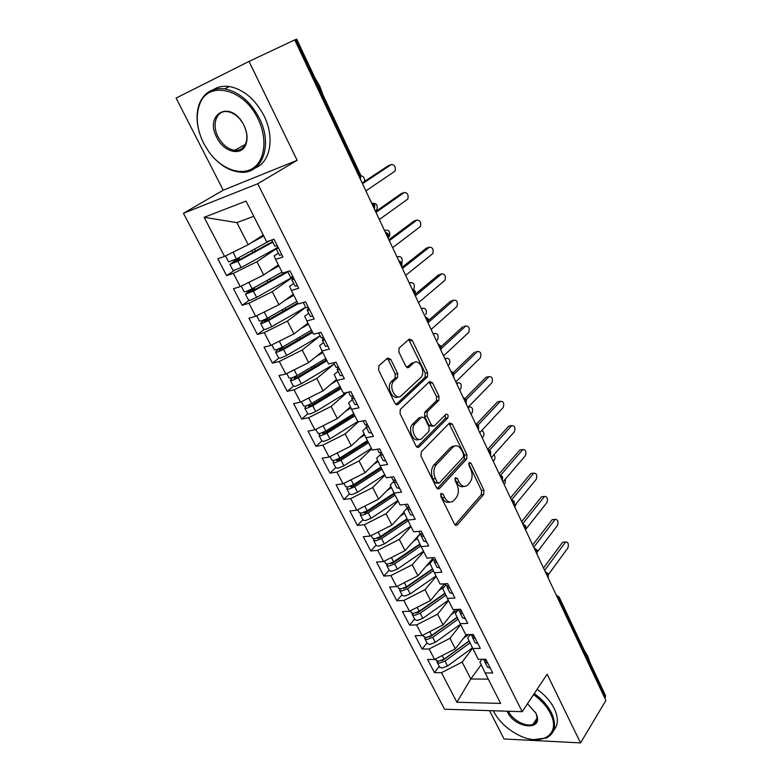 <?xml version="1.0" encoding="UTF-8"?>
<svg xmlns="http://www.w3.org/2000/svg" width="782" height="782" viewBox="0 0 782 782"><rect width="100%" height="100%" fill="white"/><g stroke="black" fill="none" stroke-linecap="round" stroke-linejoin="round"><path stroke-width="1.17" d="M441.028 493.403L440.843 496.443L454.489 524.145L457.118 525.123L483.726 494.42L483.941 490.255L471.038 463.276L469.161 462.602L468.995 465.515L470.686 469.044C472.778 474.303 472.533 478.77 469.943 482.435L467.421 485.231C464.361 487.528 461.556 486.433 458.995 481.956L457.275 478.398L455.329 477.734L455.153 480.715L456.893 484.283C459.044 489.62 458.77 494.175 456.092 497.958L453.462 500.861C450.315 503.237 447.421 502.171 444.802 497.645L443.023 494.038L441.028 493.403M390.756 359.349L387.667 358.039L378.938 365.693L378.586 370.072L394.939 403.277L397.999 404.46L427.412 376.826L427.686 372.633L412.27 340.385L409.318 339.046L399.045 348.098L398.937 352.135L405.731 366.181L408.712 367.452L413.649 362.965C418.81 357.785 426.102 371.949 421.048 377.237L401.274 395.731C396.015 401.254 388.273 387.022 393.502 381.342L397.5 377.618L397.647 373.493L390.756 359.349L388.331 359.896L387.139 358.498M489.542 710.643L504.038 738.98L580.537 742.9L605.903 700.457L294.746 39.911L249.018 61.407L176.097 98.082L223.232 190.202L183.447 213.3L257.728 183.741L297.14 160.32L249.018 61.407M580.537 742.9L547.136 674.231L522.19 711.688L257.728 183.741M421.293 451.81L420.999 456.17L436.522 487.675L439.328 488.672L466.717 458.907L466.952 454.733L452.289 424.069L449.513 422.984L421.293 451.81M415.995 446.023L400.071 413.688L400.267 409.445L429.67 381.548L432.534 382.76L439.005 396.288L438.8 400.394L427.216 411.772L427.001 415.956L431.361 424.958L434.235 426.053L445.994 414.216C447.939 414.049 448.536 415.281 447.783 417.891L418.966 447.079L415.995 446.023M452.67 447.118L452.309 446.346L453.922 446.092M183.447 213.3L444.557 709.206L522.19 711.688M481.213 664.739L470.793 678.971L456.893 702.246L500.627 703.419L485.172 672.94L492.728 672.979L485.808 659.275L478.261 659.294L472.787 648.493L480.334 648.405L473.305 634.476L465.759 634.632L460.197 623.655L467.734 623.43L460.598 609.266L453.061 609.559L447.402 598.396L454.938 598.044L447.675 583.636L440.139 584.076L434.391 572.727L441.918 572.229L434.538 557.586L427.011 558.162L421.166 546.628L428.683 545.983L421.175 531.086L413.658 531.819L407.715 520.089L415.222 519.287L407.588 504.146L400.081 505.025L394.04 493.09L401.528 492.142L393.766 476.727L386.279 477.773L380.12 465.642L387.608 464.518L379.7 448.848L372.232 450.061L365.966 437.705L373.434 436.424L365.389 420.472L357.931 421.85L351.568 409.289L359.016 407.833L350.835 391.596L343.396 393.16L336.915 380.375L344.344 378.732L336.016 362.203L328.596 363.953L321.998 350.932L329.408 349.114L320.923 332.291L313.533 334.227L306.818 320.972L314.198 318.958L305.567 301.832L298.196 303.963L291.354 290.474L298.724 288.255L289.927 270.816L282.576 273.153L275.616 259.409L282.957 256.985L273.993 239.224L266.682 241.775L246.056 201.082L204.151 217.318L224.532 256.418L248.217 244.717L263.241 234.991M456.893 702.246L441.478 672.676L462.142 662.09L472.621 648.151M439.269 666.381L434.46 672.637L441.478 672.676M434.46 672.637L427.568 659.48L434.587 659.461L429.132 648.982L449.963 638.327L460.676 624.593M427.04 642.892L422.114 649.06L429.132 648.982M422.114 649.06L415.115 635.698L422.133 635.551L416.591 624.916L437.588 614.193L448.545 600.664M414.616 619.041L409.582 625.121L416.591 624.916M409.582 625.121L402.476 611.544L409.475 611.27L403.844 600.459L425.017 589.667L436.229 576.363M401.997 594.809L396.845 600.791L403.844 600.459M396.845 600.791L389.622 586.999L396.611 586.598L390.892 575.611L412.251 564.751L423.717 551.672M389.172 570.186L383.903 576.07L390.892 575.611M383.903 576.07L376.572 562.062L383.551 561.525L377.735 550.362L399.27 539.433L411.009 526.579M376.142 545.171L370.756 550.958L377.735 550.362M370.756 550.958L363.307 536.716L370.267 536.041L364.353 524.702L386.083 513.706L398.097 501.096M362.907 519.756L357.394 525.436L364.353 524.702M357.394 525.436L349.818 510.959L356.768 510.147L350.756 498.613L372.682 487.548L384.969 475.192M349.456 493.931L343.816 499.502L350.756 498.613M343.816 499.502L336.113 484.781L343.054 483.814L336.944 472.093L359.055 460.96L371.626 448.868M335.781 467.675L330.014 473.13L336.944 472.093M330.014 473.13L322.184 458.174L329.095 457.05L322.888 445.134L345.194 433.922L358.439 421.762M357.775 421.527L329.926 438.907L323.973 441.4L321.881 440.989L315.977 446.327L322.888 445.134M315.977 446.327L308.02 431.117L314.911 429.836L308.597 417.715L331.109 406.435L347.179 392.359M307.756 413.854L301.715 419.064L308.597 417.715M301.715 419.064L293.612 403.6L300.493 402.153L294.061 389.827L316.778 378.478L333.836 364.256M293.387 386.259L287.199 391.342L294.061 389.827M287.199 391.342L278.969 375.614L285.821 374.001L279.282 361.47L302.204 350.043L320.141 335.84L286.691 355.439L283.583 349.437L277.512 352.086L275.596 352.115L278.451 349.085M278.812 358.176L272.439 363.151L279.282 361.47M272.439 363.151L264.062 347.149L270.895 345.37L264.248 332.614L287.375 321.109L305.742 307.326M264.042 329.574L257.425 334.471L264.248 332.614M257.425 334.471L248.911 318.196L255.704 316.231L248.94 303.25L272.283 291.676L293.025 276.955M249.106 300.415L242.156 305.293L248.94 303.25M242.156 305.293L233.486 288.734L240.26 286.583L233.368 273.377L256.936 261.726L276.193 248.823M234.082 270.65L226.614 275.606L233.368 273.377M226.614 275.606L217.787 258.754L224.532 256.418M278.372 253.133L274.159 255.978L275.616 259.409M253.779 216.321L236.887 222.606L248.217 244.717M236.887 222.606L204.151 217.318M293.69 283.455L289.575 286.408L291.354 290.474M256.936 261.726L263.72 274.971L278.392 264.883M240.26 286.583L263.72 274.971M308.734 313.25L304.726 316.299L306.818 320.972M272.283 291.676L278.959 304.697L293.279 294.267M255.704 316.231L278.959 304.697M323.523 342.536L319.603 345.673L321.998 350.932M287.375 321.109L293.934 333.904L307.913 323.152M270.895 345.37L293.934 333.904M338.059 371.313L334.237 374.539L336.915 380.375M302.204 350.043L308.646 362.613L322.311 351.548M285.821 374.001L308.646 362.613M352.34 399.592L348.606 402.916L351.568 409.289M316.778 378.478L323.113 390.844L336.485 379.446M300.493 402.153L323.113 390.844M366.387 427.402L362.74 430.804L365.966 437.705M331.109 406.435L337.335 418.585L350.444 406.865M314.911 429.836L337.335 418.585M380.189 454.753L376.641 458.223L380.12 465.642M345.194 433.922L351.323 445.877L364.158 433.844M329.095 457.05L351.323 445.877M394.255 480.598L390.296 485.192L394.04 493.09M359.055 460.96L365.077 472.709L377.647 460.383M343.054 483.814L365.077 472.709M407.559 507.626L403.737 511.711L407.715 520.089M372.682 487.548L378.605 499.112L390.912 486.492M356.768 510.147L378.605 499.112M420.364 533.989L416.953 537.801L421.166 546.628M386.083 513.706L391.919 525.074L403.962 512.19M370.267 536.041L391.919 525.074M433.189 559.687L429.953 563.46L434.391 572.727M399.27 539.433L405.008 550.626L420.12 533.774M383.551 561.525L405.008 550.626M445.906 584.877L442.749 588.709L447.402 598.396M412.251 564.751L417.891 575.767L432.651 558.622M396.611 586.598L417.891 575.767M458.428 609.657L455.329 613.547L460.197 623.655M425.017 589.667L430.579 600.508L444.381 583.831M409.475 611.27L430.579 600.508M470.363 634.534L467.724 637.995L472.787 648.493M437.588 614.193L443.052 624.857L455.31 609.471M422.133 635.551L443.052 624.857M604.848 698.199L605.307 697.427L558.974 599.002L558.456 599.735M559.355 597.448L605.483 695.521L605.307 697.427M481.956 659.285L479.913 662.061L485.172 672.94M449.963 638.327L455.339 648.825L466.248 634.622M434.587 659.461L455.339 648.825M294.775 39.98L296.691 39.11L360.717 175.197L359.837 176.038L295.596 39.589M223.232 190.202L297.14 160.32M462.142 662.09L470.793 678.971L488.32 679.147M547.361 576.178L548.211 573.763L545.21 571.613M536.149 552.375L537.048 550.029L534.028 547.869M524.771 528.221L525.709 525.924L522.669 523.764M513.217 503.686L514.194 501.448L511.135 499.278M501.477 478.76L502.494 476.58L499.424 474.41M489.552 453.452L490.617 451.341L487.528 449.151M477.44 427.734L478.555 425.691L475.436 423.492M465.134 401.606L466.297 399.631L489.024 376.631L486.072 377.217L487.636 376.904M452.622 375.057L453.843 373.161L450.676 370.922M439.914 348.078L441.185 346.26L437.988 343.992M427.001 320.659L428.321 318.909L425.095 316.632M413.864 292.781L415.242 291.119L411.987 288.802M400.511 264.443L401.958 262.86L398.664 260.514M386.943 235.626L388.439 234.131L385.115 231.755M373.141 206.321L374.695 204.913L371.333 202.499M443.023 494.038L440.579 494.332L442.358 497.938C444.401 501.682 446.845 503.061 449.66 502.073M463.785 486.384C461.018 487.411 458.614 486.033 456.571 482.269L454.88 478.78M455.046 524.957L481.311 494.703L481.526 490.549L468.701 463.765M437.216 488.633L464.303 459.249L464.547 455.095L449.093 423.414M437.294 482.386L439.259 483.09L463.364 457.05L463.531 454.127L461.742 450.373C459.083 445.691 456.17 444.587 453.013 447.069L436.288 464.704C433.482 468.447 433.189 473.061 435.408 478.545L437.294 482.386L434.851 482.699L438.047 483.247M454.264 446.131L450.598 447.441L452.944 447.138M434.851 482.699L432.964 478.867C430.745 473.393 431.038 468.789 433.854 465.055L450.53 447.509M432.612 426.327L428.947 425.379L424.577 416.395L424.792 412.212L436.395 400.853L436.6 396.748L429.171 382.027M416.855 447.138L445.378 418.321L445.261 414.959M415.076 423.678L414.861 423.893C409.397 429.396 416.933 444.039 422.172 438.184L428.907 431.41L429.152 427.177L424.763 418.155L421.85 417.031L415.076 423.678L412.437 424.323C407.481 429.201 413.277 442.886 418.761 439.337M421.029 417.177L421.85 417.031M412.642 424.108L419.426 417.471M398.058 396.797C392.584 400.521 386.24 387.031 391.078 381.86L395.076 378.136L395.223 374.011L388.331 359.896M414.206 362.535L411.244 363.493L413.649 362.965M406.816 367.511L411.244 363.493M395.985 404.548L425.125 377.198L425.291 373.141L408.722 339.574M469.2 641.064L443.247 659.959L441.273 660.692M439.572 666.968L441.918 668.102L447.568 666.01L472.455 647.809M470.05 642.824L445.017 661.073L439.347 663.175L437.148 662.305L436.952 661.044M469.132 640.927L444.039 659.187L438.37 661.289L436.043 660.174M532.434 544.487L532.933 544.624M463.413 638.308L468.565 634.573M483.804 659.9L486.766 661.171M484.703 660.839L484.928 662.129L487.753 663.116M490.324 668.219L487.352 666.929M548.485 574.506L567.888 547.957C568.954 544.106 568.211 542.112 565.669 541.975L563.969 542.112M543.519 568.015L562.356 542.591M544.624 570.371L565.308 542.346M457.226 617.477L430.98 636.284L428.722 637.017M427.314 643.42L429.631 644.485L435.32 642.354L460.49 624.241M458.047 619.178L432.72 637.34L427.021 639.481L424.841 638.669L424.685 637.379M457.108 617.242L431.723 635.424L426.034 637.574L423.717 636.519M458.35 609.52L451.224 614.613M439.807 629.647L439.23 630.37M445.066 593.528L418.507 612.238L416.034 612.941M414.861 619.5L417.148 620.497L422.867 618.327L448.36 600.283M445.848 595.161L420.227 613.235L414.499 615.414L412.339 614.662L412.231 613.332M444.899 593.196L419.22 611.289L413.492 613.469L411.205 612.502M514.8 507.049L516.462 503.344M443.081 585.395L445.359 583.773L446.248 585.532L449.005 586.285M438.819 590.547L444.538 586.529M428.585 604.691L427.725 605.747M432.7 569.198L405.848 587.81L403.199 588.465M402.202 595.21L404.47 596.128L410.227 593.919L436.024 575.953M433.453 570.762L407.539 588.738L401.782 590.967L399.641 590.283L399.592 588.905M432.495 568.768L406.523 586.764L400.755 588.993L398.497 588.093M504.087 484.302L505.074 483.149L505.495 478.946M430.569 561.046L433.013 559.335M426.2 566.119L429.983 563.509M417.344 579.267L416.151 580.674M420.149 544.487L392.984 562.991L390.218 563.578M389.348 570.528L391.596 571.368L397.373 569.12L423.502 551.232M420.863 545.983L394.656 563.861L388.859 566.119L386.738 565.513L386.758 564.086M419.895 543.949L393.61 561.847L387.813 564.115L385.585 563.304M493.217 461.243L494.234 460.099C495.27 458.418 495.192 456.59 493.989 454.616M417.832 536.325L418.957 535.562M413.365 541.31L417.344 538.612M406.112 553.333L404.519 555.132M420.022 544.233L415.281 547.097M471.438 635.434L474.391 636.616M472.387 636.353L472.582 637.682L475.388 638.591M477.998 643.782L475.045 642.569M537.449 551.789L557.498 525.387C558.583 521.477 557.81 519.473 555.191 519.375L553.548 519.531M532.669 544.995L551.926 519.981M533.744 547.263L554.878 519.698M458.887 610.556L461.8 611.661M459.875 611.465L460.031 612.834L462.817 613.665M465.476 618.933L462.543 617.809M525.797 529.287L546.96 502.494C548.065 498.525 547.263 496.511 544.565 496.443L542.962 496.619M521.672 521.633L541.349 497.049M522.718 523.764L544.301 496.717M447.157 586.168L447.275 587.575L450.041 588.328M452.739 593.685L449.846 592.658M514.302 505.983L536.266 479.258C537.39 475.231 536.56 473.208 533.783 473.178L532.229 473.384M510.499 497.919L530.616 473.775M511.917 499.473L533.568 473.403M433.14 559.589L436.004 560.499M434.245 560.44L434.313 561.906L437.05 562.571M439.797 568.015L436.923 567.087M502.953 481.908L525.416 455.691C526.56 451.605 525.699 449.562 522.835 449.572L521.33 449.797M499.16 473.853L519.727 450.168M500.891 474.918L522.679 449.738M493.315 710.77L493.784 711.728C498.955 721.287 506.98 728.951 517.86 734.699C540.831 747.172 561.623 734.855 550.45 713.585C546.823 706.429 541.203 700.105 533.568 694.602M534.262 693.566C542.082 699.196 547.84 705.677 551.554 713.008C556.823 725.012 555.122 733.34 546.462 737.983L533.94 739.586M527.508 703.712L535.866 713.106L536.677 714.992C543.011 731.317 514.859 728.238 507.547 712.177L507.088 711.209M508.437 711.249L508.623 711.62C512.748 720.388 526.452 727.485 533.099 724.191C536.745 722.382 537.811 719.078 536.305 714.289L535.445 712.285M584.076 649.998L587.81 656.284L589.98 662.559M537.097 689.304C544.898 694.905 550.636 701.366 554.321 708.678C558.563 717.886 558.328 725.158 553.627 730.505M535.24 722.734L533.959 722.881M203.701 143.448L209.136 152.255C221.326 168.873 240.533 176.165 252.742 168.345C265.039 160.711 267.767 138.619 258.021 118.923C244.111 88.601 208.178 80.145 199.772 104.016C195.402 115.912 196.712 129.059 203.701 143.448M199.762 133.839C196.194 122.315 196.165 112.041 199.684 103.019C204.522 92.276 212.831 87.555 224.62 88.845C238.911 91.768 250.494 101.572 259.36 118.268C273.505 145.735 261.687 175.158 239.722 172.128C229.458 170.945 220.006 165.266 211.375 155.1M216.819 137.524C204.239 114.788 229.106 99.627 242.576 122.754L243.964 125.267C247.083 131.845 247.826 137.906 246.213 143.448C242.528 156.771 224.004 152.822 216.819 137.524M243.925 125.237L242.606 122.852C238.432 116.41 233.447 112.676 227.64 111.67C216.614 109.773 211.365 124.367 218.11 136.889C222.401 144.738 227.924 149.215 234.668 150.31C240.25 150.691 244.043 148.091 246.066 142.51C247.591 137.241 246.877 131.484 243.925 125.237M314.833 77.672L319.77 86.206L323.171 95.394M213.359 89.676C217.973 86.714 223.329 85.668 229.419 86.519C243.681 89.412 255.206 99.167 264.013 115.795C275.01 137.534 270.367 162.216 255.323 167.905M236.682 150.349L235.411 149.9M407.383 519.385L379.915 537.781L377.08 538.26M376.289 545.455L378.508 546.217L384.324 543.92L410.775 526.12M408.077 520.802L381.557 538.573L375.731 540.88L373.63 540.342L373.747 538.847M407.08 518.749L380.492 536.53L374.666 538.847L372.467 538.104M482.191 437.832L483.227 436.718C484.478 434.078 484.029 431.967 481.859 430.393M400.296 516.11L404.499 513.315M405.643 520.558L396.171 526.188L392.867 529.101M419.944 533.461L422.779 534.272M421.127 534.282L421.127 535.797L423.844 536.384M426.64 541.926L423.795 541.085M491.438 457.47L514.4 431.762C515.563 427.617 514.673 425.574 511.731 425.623L510.275 425.858M487.841 449.21L508.671 426.21M489.62 450.09L511.623 425.731M394.431 493.872L366.621 512.151L364.578 512.972L363.816 512.503M363.014 519.971L365.204 520.646L371.059 518.3L397.843 500.607M395.106 495.202L368.244 512.875L362.379 515.23L360.307 514.761L360.541 513.197M394.06 493.129L367.169 510.802L361.304 513.158L359.133 512.503M471.008 414.089L472.064 413.004C473.286 408.869 472.367 406.855 469.298 406.963L468.193 408.106M386.982 490.519L391.44 487.606M385.722 499.6L381.254 502.543M406.532 506.902L409.328 507.606M407.793 507.665L407.725 509.258L410.413 509.756M413.258 515.387L410.442 514.654M479.747 432.651L503.227 407.49C504.41 403.277 503.491 401.225 500.46 401.313L499.043 401.567M476.668 423.864L497.46 401.899M478.105 425.007L500.402 401.362M381.284 467.929L353.122 486.111L351.069 486.942L350.444 486.277M349.534 494.068L351.685 494.664L357.57 492.269L384.705 474.674M381.919 469.18L354.705 486.756L348.821 489.151L346.758 488.76L347.159 487.098M380.854 467.079L353.62 484.645L347.726 487.049L345.576 486.482M459.66 390.003L460.735 388.928C461.976 384.744 461.028 382.721 457.881 382.857L456.796 383.923M373.415 464.528L378.165 461.478M392.887 479.884L395.653 480.49M394.011 481.399L394.089 482.269L396.757 482.67M399.651 488.398L396.865 487.773M467.88 407.451L491.888 382.848C493.09 378.586 492.132 376.513 489.024 376.631M465.202 398.302L486.072 377.217M367.921 441.566L339.398 459.63L337.325 460.49L336.612 460.373L337.052 459.533M335.82 467.744L337.941 468.252L343.865 465.808L371.352 448.321M368.518 442.729L340.952 460.197L335.028 462.651L332.995 462.328L333.611 460.549M367.432 440.598L339.847 458.057L333.914 460.51L331.803 460.031M448.145 365.556L449.288 364.461C450.491 360.287 449.513 358.244 446.346 358.342L445.241 359.388M359.573 438.145L364.666 434.929M379.016 452.407L381.743 452.905M380.502 453.042L380.228 454.821L382.867 455.124M385.809 460.95L383.063 460.432M455.828 381.86L480.412 357.785C481.585 353.532 480.598 351.441 477.46 351.519L475.984 351.841M453.423 372.506L474.518 352.164M454.147 374.079L477.46 351.519M354.344 414.763L325.449 432.71L322.663 433.502L323.64 432.221M354.891 415.848L326.974 433.199L321.011 435.701L319.007 435.466L319.916 433.521M353.796 413.678L325.84 431.019L319.877 433.521L317.795 433.14M433.189 333.806L434.636 333.464L433.502 334.481M436.454 340.737L437.685 339.613C438.839 335.449 437.822 333.396 434.636 333.464M345.429 411.342L350.942 407.94M411.41 363.454L411.928 362.995M364.901 424.46L367.599 424.841M366.543 425.007L366.123 426.894L368.733 427.099M371.724 433.023L369.016 432.612M443.58 355.859L468.78 332.33C469.894 328.088 468.877 325.986 465.73 326.026L464.156 326.407M441.283 346.494L462.788 326.739M441.576 348.303L465.73 326.026M340.541 387.52L311.256 405.35L308.47 406.181L310.229 404.304M307.707 413.776L309.77 414.089L315.752 411.557L347.1 392.378M341.04 388.517L312.751 405.75L306.749 408.302L304.775 408.145L306.114 405.966M339.926 386.308L311.598 403.532L305.606 406.083L303.553 405.799M425.74 314.56L425.907 314.393C427.001 310.239 425.946 308.176 422.749 308.206L421.596 309.193M330.972 384.148L336.983 380.502M350.541 396.024L353.2 396.288M352.369 396.445L351.783 398.488L354.354 398.585M357.394 404.617L354.725 404.323M431.136 329.457L456.971 306.495C458.027 302.253 456.981 300.141 453.814 300.151L452.133 300.581M428.702 320.307L450.872 300.914M428.37 322.458L453.814 300.151M326.495 359.818L296.828 377.51L294.042 378.4L297.013 375.643M293.299 386.103L295.322 386.328L301.344 383.737L334.344 363.962L333.728 362.74L335.996 367.237L338.547 367.227M326.954 360.727L298.284 377.833L292.253 380.433L290.308 380.365L292.263 377.843M325.82 358.479L297.121 375.575L291.08 378.185L289.076 377.999M413.717 289.017L413.942 288.793C414.978 284.648 413.893 282.576 410.687 282.576L409.504 283.534M321.402 352.281L322.38 351.695M316.133 356.553L322.829 352.574M337.99 367.354L337.179 369.573L339.73 369.573M342.819 375.712L340.19 375.536M418.507 302.624L444.978 280.249C445.984 276.017 444.899 273.896 441.713 273.866L439.914 274.365M415.516 294.012L438.77 274.687M415.31 295.85L441.713 273.866M312.223 331.646L282.155 349.212L279.36 350.14L284.237 346.064M278.646 357.97L280.63 358.078L286.691 355.439M311.48 330.18L282.39 347.149L276.32 349.798L274.345 349.72M401.87 262.713C402.73 258.568 401.586 256.516 398.439 256.545L397.236 257.474M306.27 324.422L308.04 323.386M300.875 328.567L308.44 324.178M312.634 332.458L283.583 349.437M321.05 337.648L323.631 337.658M323.445 337.707L322.321 340.15L324.833 340.043M327.981 346.289L325.39 346.24M405.663 275.372L432.798 253.603C433.746 249.38 432.622 247.239 429.426 247.171L427.51 247.747M401.919 267.415L426.493 248.06M402.417 268.49L429.426 247.171M297.707 302.996L267.229 320.415L264.433 321.402L269.81 316.847M263.739 329.339L265.685 329.349L271.774 326.661L305.674 307.189M298.069 303.709L268.617 320.552L262.508 323.259L260.621 323.377L264.903 319.515M296.896 301.393L267.405 318.215L261.296 320.933L259.36 320.952M389.123 236.76L389.475 236.418C390.394 232.293 389.24 230.191 386.005 230.113L384.568 230.582M290.611 296.212L293.445 294.599M259.683 314.256L265.284 311.48M285.078 300.239L293.797 295.283M305.918 307.668L308.45 307.551M308.548 307.746L307.199 310.21L309.672 309.975M312.878 316.339L310.337 316.417M392.613 247.669L420.423 226.526C421.312 222.323 420.159 220.162 416.943 220.055L414.91 220.72M388.879 239.732L414.01 221.003M389.319 240.67L416.943 220.055M286.339 271.96L252.039 291.119L249.243 292.155L254.404 288.353L254.795 287.317M248.568 300.229L250.475 300.122L256.613 297.375L292.996 276.906M287.844 271.901L253.388 291.158L245.401 294.13L251.765 289.037L254.609 288.147M282.048 272.107L252.156 288.783L246.017 291.549L244.121 291.686M375.292 210.905L376.953 209.625C377.814 205.51 376.621 203.388 373.366 203.281L373.307 203.3M274.267 267.718L278.607 265.313M242.899 285.283L253.016 280.269M268.588 271.618L278.9 265.9M290.503 277.16L292.996 276.896M293.27 277.454L291.803 279.721L294.237 279.37M297.502 285.85L295 286.065M379.348 219.517L407.852 199.039C408.683 194.835 407.49 192.665 404.265 192.509L402.095 193.262M375.624 211.599L401.342 193.525M376.005 212.401L404.265 192.509M272.576 241.658L236.584 261.305L233.789 262.4L239.096 258.744L239.419 257.327M233.144 270.601L241.169 267.581L276.163 248.373M272.84 242.176L237.894 261.256L229.898 264.384L236.487 259.487L239.321 258.51M270.201 240.543L236.643 258.842L228.618 261.911M226.115 255.636L242.049 247.767M364.676 181.336C364.666 177.895 363.425 176.058 360.952 175.833M233.349 252.478L236.487 259.487M256.907 239.096L263.505 235.509M251.071 242.87L263.749 235.998M274.814 246.086L277.258 245.695M277.718 246.613L276.124 248.676L278.529 248.207M281.852 254.805L279.389 255.157M365.868 190.896L395.086 171.102C395.858 166.918 394.627 164.719 391.381 164.523L389.084 165.383M362.154 183.008L388.459 165.618M362.467 183.672L391.381 164.523M556.227 595.004L559.267 597.262L558.974 599.002L557.077 596.803M359.094 176.517L359.837 176.038L360.375 179.234M548.123 577.781L547.889 575.464L546.032 573.353M536.941 554.047L536.687 551.681L534.82 549.551M525.582 529.952L525.318 527.527L523.432 525.377M514.057 505.475L513.774 503.002L511.868 500.832M502.347 480.617L502.044 478.095L500.128 475.906M490.461 455.378L490.138 452.798L488.203 450.588M478.379 429.729L478.037 427.099L476.082 424.861M466.101 403.678L465.74 400.98L463.775 398.732M453.628 377.198L453.257 374.451L451.263 372.173M440.96 350.297L440.559 347.491L438.555 345.194M428.077 322.956L427.656 320.082L425.633 317.766M414.988 295.156L414.538 292.224L412.495 289.878M401.674 266.897L401.205 263.905L399.143 261.54M388.136 238.168L387.647 235.108L385.565 232.713M374.373 208.95L373.864 205.822L371.763 203.408M442.358 497.938L444.802 497.645M454.889 478.711L457.275 478.398M456.571 482.269L458.995 481.956M468.721 463.599L471.038 463.276M481.526 490.549L483.941 490.255M481.311 494.703L483.726 494.42M455.28 525.162L457.275 524.966M449.885 424.479L452.289 424.069M464.547 455.095L466.952 454.733M464.303 459.249L466.717 458.907M437.5 488.848L439.396 488.603M433.854 465.055L436.288 464.704M432.964 478.867L435.408 478.545M430.129 383.248L432.534 382.76M436.6 396.748L439.005 396.288M436.327 400.922L438.731 400.472M424.87 412.143L427.285 411.694M424.577 416.395L427.001 415.956M428.947 425.379L431.361 424.958M445.359 418.341L447.763 417.911M417.207 447.363L418.966 447.079M395.223 374.011L397.647 373.493M394.9 378.322L397.324 377.804M391.557 381.352L393.981 380.844M407.314 367.755L408.712 367.452M409.866 340.952L412.27 340.385M425.291 373.141L427.686 372.633M425.007 377.325L427.412 376.826M396.406 404.773L397.999 404.46M444.039 659.187L442.162 655.58M447.568 666.01L445.017 661.073M431.723 635.424L429.768 631.651M435.32 642.354L432.72 637.34M419.22 611.289L417.177 607.34M422.867 618.327L420.227 613.235M406.523 586.764L404.382 582.639M410.227 593.919L407.539 588.738M393.61 561.847L391.381 557.546M397.373 569.12L394.656 563.861M380.492 536.53L378.165 532.043M377.999 538.573L377.716 538.016M384.324 543.92L381.557 538.573M469.249 407.011L468.105 407.227M367.169 510.802L364.744 506.12M364.705 512.953L364.353 512.288M381.02 502.689L380.638 501.946M371.059 518.3L368.244 512.875M383.307 501.018L382.985 500.402M457.881 382.857L456.434 383.151M353.62 484.645L351.089 479.767M351.186 486.922L350.786 486.14M367.706 476.697L367.266 475.837M357.57 492.269L354.705 486.756M370.082 475.163L369.642 474.312M446.346 358.342L444.899 358.664M339.847 458.057L337.208 452.974M337.453 460.461L336.993 459.581M354.168 450.276L353.669 449.308M343.865 465.808L340.952 460.197M356.572 448.751L356.074 447.783M325.84 431.019L323.103 425.731M323.484 433.56L323.064 432.739M340.405 423.424L339.847 422.329M329.926 438.907L326.974 433.199M342.848 421.909L342.291 420.814M422.749 308.206L421.312 308.587M311.598 403.532L308.743 398.028M309.281 406.21L308.9 405.457M326.417 396.112L325.801 394.9M315.752 411.557L312.751 405.75M328.89 394.617L328.264 393.395M410.687 282.576L409.25 282.976M297.121 375.575L294.149 369.847M294.843 378.39L294.491 377.706M312.194 368.351L311.51 367.012M301.344 383.737L298.284 377.833M314.696 366.856L314.012 365.517M398.439 256.545L397.002 256.975M282.39 347.149L279.301 341.187M280.161 350.101L279.839 349.486M297.727 340.111L296.974 338.645M300.259 338.635L299.506 337.159M269.458 317.443L268.05 317.854M267.405 318.215L264.228 312.077M265.215 321.324L264.932 320.776M283.016 311.392L282.185 309.78M271.774 326.661L268.617 320.552M285.577 309.926L284.756 308.313M254.404 288.353L251.56 289.242M252.156 288.783L248.92 282.537M268.04 282.175L267.141 280.425M256.613 297.375L253.388 291.158M270.65 280.718L269.751 278.969M239.096 258.744L236.262 259.712M252.811 252.449L251.843 250.553M241.169 267.581L237.894 261.256M255.45 251.012L254.482 249.116M548.231 577.302L548.309 573.978M537.038 553.607L537.136 550.235M525.68 529.551L525.797 526.12M514.136 505.123L514.273 501.633M502.415 480.324L502.572 476.766M490.51 455.144L490.695 451.507M478.418 429.562L478.623 425.848M466.121 403.58L466.355 399.778M453.628 377.188L453.902 373.297M463.159 397.412L466.297 399.641M440.97 350.326L441.234 346.377M428.106 323.015L428.37 319.017M415.027 295.254L415.291 291.217M401.733 267.033L401.987 262.947M388.224 238.354L388.468 234.209M374.48 209.185L374.725 204.982M360.512 179.528L360.737 175.256M455.466 525.289L457.118 525.123M437.578 488.897L439.328 488.672M450.598 447.441L453.013 447.069M436.395 400.853L438.8 400.394M424.792 412.212L427.216 411.772M445.378 418.321L447.783 417.891M412.437 424.323L414.861 423.893M395.076 378.136L397.5 377.618M391.078 381.86L393.502 381.342M425.125 377.198L427.529 376.699M439.709 667.222L437.148 662.305M436.17 660.428L435.437 659.021M565.669 541.975L562.717 542.219M484.928 662.129L487.499 667.212M483.491 659.275L483.95 660.184M427.441 643.664L424.841 638.669M423.844 636.763L422.984 635.111M414.978 619.735L412.339 614.662M411.332 612.726L410.335 610.83M402.319 595.434L399.641 590.283M398.615 588.318L397.491 586.148M389.465 570.743L386.738 565.513M385.692 563.509L384.431 561.075M555.191 519.375L552.239 519.659M472.582 637.682L475.192 642.843M470.989 634.525L471.585 635.707M544.565 496.443L541.613 496.775M460.031 612.834L462.68 618.083M458.272 609.354L459.014 610.82M533.783 473.178L530.831 473.56M447.275 587.575L449.973 592.912M522.835 449.572L519.883 450.002M434.313 561.906L437.05 567.331M432.221 557.762L433.267 559.834M533.099 724.191L536.999 718.189M536.305 714.289L536.677 714.992M229.419 86.519L224.62 88.845M234.668 150.31L245.255 144.494M246.066 142.51L246.213 143.448M199.772 104.016L199.684 103.019M376.396 545.66L373.63 540.342M372.564 538.309L371.157 535.592M511.731 425.623L508.779 426.102M421.127 535.797L423.912 541.32M418.859 531.31L420.061 533.695M363.122 520.167L360.307 514.761M359.231 512.689L357.667 509.688M468.154 407.168L469.298 406.963M500.46 401.313L497.508 401.84M407.725 509.258L410.56 514.869M405.272 504.41L406.64 507.117M349.622 494.253L346.758 488.76M345.673 486.658L343.953 483.364M394.089 482.269L396.973 487.978M391.459 477.049L392.994 480.089M335.908 467.919L332.995 462.328M331.891 460.197L330.014 456.59M380.228 454.821L383.16 460.627M377.403 449.22L379.114 452.602M321.959 441.146L319.007 435.466M317.873 433.296L315.83 429.377M366.123 426.894L369.104 432.798M363.102 420.892L364.989 424.636M307.785 413.922L304.775 408.145M303.631 405.946L301.412 401.694M351.783 398.488L354.813 404.49M348.547 392.075L350.619 396.191M293.367 386.24L290.308 380.365M289.144 378.126L286.75 373.542M337.179 369.573L340.268 375.683M278.705 358.088L275.596 352.115M274.404 349.828L271.833 344.901M322.321 340.15L325.459 346.377M318.645 332.888L321.119 337.775M263.788 329.447L260.621 323.377M259.419 321.05L256.662 315.762M268.49 317.6L269.634 317.277M307.199 310.21L310.395 316.544M303.299 302.487L305.977 307.785M248.617 300.317L245.401 294.13M244.17 291.774L241.218 286.114M291.803 279.721L295.058 286.163M287.668 271.53L290.552 277.258M233.183 270.68L229.898 264.384M228.647 261.98L225.499 255.939M276.124 248.676L279.438 255.245M271.745 240.015L274.853 246.174"/></g></svg>
